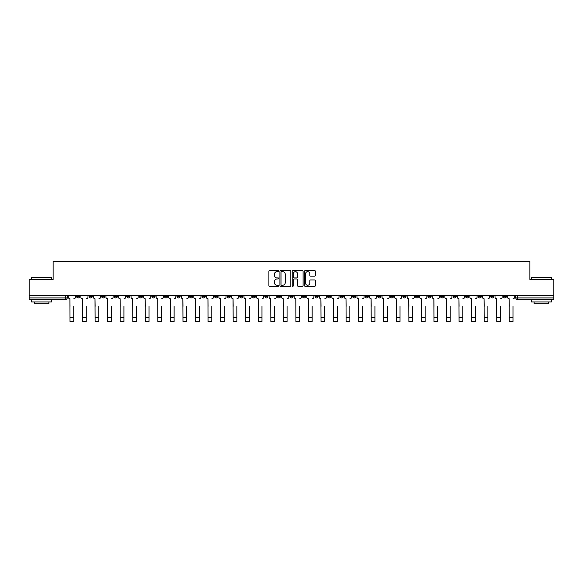 <?xml version="1.0" encoding="UTF-8"?>
<svg xmlns="http://www.w3.org/2000/svg" width="583" height="583" viewBox="0 0 583 583"><rect width="100%" height="100%" fill="white"/><g stroke="black" fill="none" stroke-linecap="round" stroke-linejoin="round"><path stroke-width="0.87" d="M278.63 271.102A0.554 0.554 0 0 0 278.076 270.548L269.689 270.548A0.787 0.787 0 0 0 268.894 271.343L268.894 285.553A0.787 0.787 0 0 0 269.689 286.34L278.076 286.34A0.554 0.554 0 0 0 278.63 285.794A0.554 0.554 0 0 0 278.076 285.24L276.991 285.24A2.529 2.529 0 0 1 274.462 282.711L274.462 281.523A2.529 2.529 0 0 1 276.991 279.002L278.076 279.002A0.554 0.554 0 0 0 278.63 278.448A0.554 0.554 0 0 0 278.076 277.894L276.991 277.894A2.529 2.529 0 0 1 274.462 275.365L274.462 274.185A2.529 2.529 0 0 1 276.991 271.656L278.076 271.656A0.554 0.554 0 0 0 278.63 271.102M490.697 295.421L490.697 296.31L493.918 296.31A1.611 1.611 0 0 1 492.307 297.913A1.611 1.611 0 0 1 490.697 296.31L490.697 295.421M415.395 295.421L415.395 296.31L418.616 296.31A1.611 1.611 0 0 1 417.005 297.913A1.611 1.611 0 0 1 415.395 296.31L415.395 295.421M402.846 295.421L402.846 296.31L406.06 296.31A1.611 1.611 0 0 1 404.456 297.913A1.611 1.611 0 0 1 402.846 296.31L402.846 295.421M327.544 295.421L327.544 296.31L330.758 296.31A1.611 1.611 0 0 1 329.155 297.913A1.611 1.611 0 0 1 327.544 296.31L327.544 295.421M314.995 295.421L314.995 296.31L318.209 296.31A1.611 1.611 0 0 1 316.598 297.913A1.611 1.611 0 0 1 314.995 296.31L314.995 295.421M302.439 295.421L302.439 296.31L305.66 296.31A1.611 1.611 0 0 1 304.049 297.913A1.611 1.611 0 0 1 302.439 296.31L302.439 295.421M277.34 295.421L277.34 296.31L280.561 296.31A1.611 1.611 0 0 1 278.951 297.913A1.611 1.611 0 0 1 277.34 296.31L277.34 295.421M252.242 296.31L252.242 295.421L252.242 296.31A1.611 1.611 0 0 0 253.845 297.913A1.611 1.611 0 0 1 252.242 296.31L255.456 296.31A1.611 1.611 0 0 1 253.845 297.913A1.611 1.611 0 0 0 255.456 296.31L255.456 295.421L255.456 296.31M239.693 296.31L239.693 295.421L239.693 296.31A1.611 1.611 0 0 0 241.296 297.913A1.611 1.611 0 0 1 239.693 296.31L242.907 296.31A1.611 1.611 0 0 1 241.296 297.913M227.137 296.31L227.137 295.421L227.137 296.31A1.611 1.611 0 0 0 228.747 297.913A1.611 1.611 0 0 1 227.137 296.31L230.358 296.31A1.611 1.611 0 0 1 228.747 297.913A1.611 1.611 0 0 0 230.358 296.31L230.358 295.421L230.358 296.31M214.588 295.421L214.588 296.31L217.809 296.31A1.611 1.611 0 0 1 216.198 297.913A1.611 1.611 0 0 1 214.588 296.31L214.588 295.421M202.039 295.421L202.039 296.31L205.26 296.31A1.611 1.611 0 0 1 203.649 297.913A1.611 1.611 0 0 1 202.039 296.31L202.039 295.421M189.49 295.421L189.49 296.31L192.703 296.31A1.611 1.611 0 0 1 191.1 297.913A1.611 1.611 0 0 1 189.49 296.31L189.49 295.421M176.941 296.31L176.941 295.421L176.941 296.31A1.611 1.611 0 0 0 178.544 297.913A1.611 1.611 0 0 1 176.941 296.31L180.154 296.31A1.611 1.611 0 0 1 178.544 297.913M151.835 296.31L151.835 295.421L151.835 296.31A1.611 1.611 0 0 0 153.446 297.913A1.611 1.611 0 0 1 151.835 296.31L155.056 296.31A1.611 1.611 0 0 1 153.446 297.913A1.611 1.611 0 0 0 155.056 296.31L155.056 295.421L155.056 296.31M139.286 296.31L139.286 295.421L139.286 296.31A1.611 1.611 0 0 0 140.897 297.913A1.611 1.611 0 0 1 139.286 296.31L142.507 296.31A1.611 1.611 0 0 1 140.897 297.913A1.611 1.611 0 0 0 142.507 296.31L142.507 295.421L142.507 296.31M126.737 296.31L126.737 295.421L126.737 296.31A1.611 1.611 0 0 0 128.347 297.913A1.611 1.611 0 0 1 126.737 296.31L129.958 296.31A1.611 1.611 0 0 1 128.347 297.913A1.611 1.611 0 0 0 129.958 296.31L129.958 295.421L129.958 296.31M114.188 296.31L114.188 295.421L114.188 296.31A1.611 1.611 0 0 0 115.798 297.913A1.611 1.611 0 0 1 114.188 296.31L117.402 296.31A1.611 1.611 0 0 1 115.798 297.913M101.639 296.31L101.639 295.421L101.639 296.31A1.611 1.611 0 0 0 103.242 297.913A1.611 1.611 0 0 1 101.639 296.31L104.853 296.31A1.611 1.611 0 0 1 103.242 297.913A1.611 1.611 0 0 0 104.853 296.31L104.853 295.421L104.853 296.31M89.082 296.31L89.082 295.421L89.082 296.31A1.611 1.611 0 0 0 90.693 297.913A1.611 1.611 0 0 1 89.082 296.31L92.303 296.31A1.611 1.611 0 0 1 90.693 297.913A1.611 1.611 0 0 0 92.303 296.31L92.303 295.421L92.303 296.31M314.58 276.116A0.787 0.787 0 0 0 315.367 275.329L315.367 271.343A0.787 0.787 0 0 0 314.58 270.548L305.259 270.548A0.787 0.787 0 0 0 304.472 271.343L304.472 285.553A0.787 0.787 0 0 0 305.259 286.34L314.58 286.34A0.787 0.787 0 0 0 315.367 285.553L315.367 280.736A0.787 0.787 0 0 0 314.58 279.949L310.593 279.949A0.787 0.787 0 0 0 309.799 280.736L309.799 283.127A2.113 2.113 0 0 1 307.686 285.24A2.113 2.113 0 0 1 305.579 283.127L305.579 273.77A2.113 2.113 0 0 1 307.686 271.656A2.113 2.113 0 0 1 309.799 273.77L309.799 275.329A0.787 0.787 0 0 0 310.593 276.116L314.58 276.116M29.15 295.421L29.15 279.41L53.126 279.41L53.126 261.468L529.874 261.468L529.874 279.41L553.85 279.41L553.85 295.421L29.15 295.421L29.15 297.913L67.205 297.913L67.205 295.421L67.205 297.913A1.611 1.611 0 0 1 65.595 299.524L29.15 299.524L29.15 297.913M290.808 271.343A0.787 0.787 0 0 0 290.021 270.548L280.7 270.548A0.787 0.787 0 0 0 279.913 271.343L279.913 285.553A0.787 0.787 0 0 0 280.7 286.34L290.021 286.34A0.787 0.787 0 0 0 290.808 285.553L290.808 271.343M292.979 270.548L302.3 270.548A0.787 0.787 0 0 1 303.087 271.343L303.087 285.553A0.787 0.787 0 0 1 302.3 286.34L298.314 286.34A0.787 0.787 0 0 1 297.519 285.553L297.519 279.789A0.787 0.787 0 0 0 296.732 279.002L294.087 279.002A0.787 0.787 0 0 0 293.3 279.789L293.3 285.794A0.554 0.554 0 0 1 292.746 286.34A0.554 0.554 0 0 1 292.192 285.794L292.192 271.343A0.787 0.787 0 0 1 292.979 270.548M515.795 295.421L515.795 297.913L553.85 297.913L553.85 299.524L517.405 299.524A1.611 1.611 0 0 1 515.795 297.913A1.611 1.611 0 0 0 517.405 299.524L517.405 295.421M553.85 295.421L553.85 297.913M506.467 295.421L506.467 296.31A1.611 1.611 0 0 1 504.856 297.913A1.611 1.611 0 0 1 503.246 296.31L506.467 296.31M503.246 295.421L503.246 296.31M493.918 295.421L493.918 296.31A1.611 1.611 0 0 1 492.307 297.913M481.361 295.421L481.361 296.31A1.611 1.611 0 0 1 479.758 297.913A1.611 1.611 0 0 1 478.147 296.31L481.361 296.31M478.147 295.421L478.147 296.31M468.812 295.421L468.812 296.31A1.611 1.611 0 0 1 467.202 297.913A1.611 1.611 0 0 1 465.598 296.31L468.812 296.31M465.598 295.421L465.598 296.31M456.263 295.421L456.263 296.31A1.611 1.611 0 0 1 454.653 297.913A1.611 1.611 0 0 1 453.042 296.31A1.611 1.611 0 0 0 454.653 297.913M453.042 295.421L453.042 296.31L456.263 296.31M443.714 295.421L443.714 296.31A1.611 1.611 0 0 1 442.103 297.913A1.611 1.611 0 0 1 440.493 296.31L443.714 296.31M440.493 295.421L440.493 296.31M431.165 295.421L431.165 296.31A1.611 1.611 0 0 1 429.554 297.913A1.611 1.611 0 0 1 427.944 296.31L431.165 296.31M427.944 295.421L427.944 296.31M418.616 295.421L418.616 296.31M406.06 295.421L406.06 296.31L406.06 295.421M393.51 295.421L393.51 296.31A1.611 1.611 0 0 1 391.9 297.913A1.611 1.611 0 0 1 390.297 296.31L393.51 296.31M390.297 295.421L390.297 296.31M380.961 295.421L380.961 296.31A1.611 1.611 0 0 1 379.351 297.913A1.611 1.611 0 0 1 377.74 296.31L380.961 296.31M377.74 295.421L377.74 296.31M368.412 295.421L368.412 296.31A1.611 1.611 0 0 1 366.802 297.913A1.611 1.611 0 0 1 365.191 296.31L368.412 296.31M365.191 295.421L365.191 296.31M355.863 295.421L355.863 296.31A1.611 1.611 0 0 1 354.253 297.913A1.611 1.611 0 0 1 352.642 296.31L355.863 296.31M352.642 295.421L352.642 296.31M343.307 295.421L343.307 296.31A1.611 1.611 0 0 1 341.704 297.913A1.611 1.611 0 0 1 340.093 296.31L343.307 296.31M340.093 295.421L340.093 296.31M330.758 295.421L330.758 296.31A1.611 1.611 0 0 1 329.155 297.913M318.209 295.421L318.209 296.31M305.66 296.31L305.66 295.421L305.66 296.31A1.611 1.611 0 0 1 304.049 297.913M293.111 295.421L293.111 296.31A1.611 1.611 0 0 1 291.5 297.913A1.611 1.611 0 0 1 289.889 296.31A1.611 1.611 0 0 0 291.5 297.913A1.611 1.611 0 0 0 293.111 296.31L289.889 296.31L289.889 295.421M280.561 296.31L280.561 295.421L280.561 296.31A1.611 1.611 0 0 1 278.951 297.913M268.005 295.421L268.005 296.31A1.611 1.611 0 0 1 266.402 297.913A1.611 1.611 0 0 1 264.791 296.31A1.611 1.611 0 0 0 266.402 297.913M264.791 295.421L264.791 296.31L268.005 296.31M242.907 295.421L242.907 296.31L242.907 295.421M217.809 296.31L217.809 295.421L217.809 296.31A1.611 1.611 0 0 1 216.198 297.913M205.26 296.31L205.26 295.421L205.26 296.31A1.611 1.611 0 0 1 203.649 297.913M192.703 296.31L192.703 295.421L192.703 296.31A1.611 1.611 0 0 1 191.1 297.913M180.154 295.421L180.154 296.31L180.154 295.421M167.605 296.31L167.605 295.421L167.605 296.31A1.611 1.611 0 0 1 165.995 297.913A1.611 1.611 0 0 1 164.384 296.31L167.605 296.31A1.611 1.611 0 0 1 165.995 297.913M164.384 295.421L164.384 296.31M117.402 295.421L117.402 296.31L117.402 295.421M79.754 295.421L79.754 296.31A1.611 1.611 0 0 1 78.144 297.913A1.611 1.611 0 0 1 76.533 296.31A1.611 1.611 0 0 0 78.144 297.913A1.611 1.611 0 0 0 79.754 296.31L79.754 295.421M76.533 295.421L76.533 296.31L79.754 296.31M65.595 295.421L65.595 299.524A1.611 1.611 0 0 0 67.205 297.913M281.567 271.656A0.554 0.554 0 0 0 281.021 272.21L281.021 284.686A0.554 0.554 0 0 0 281.567 285.24L282.711 285.24A2.529 2.529 0 0 0 285.24 282.711L285.24 274.185A2.529 2.529 0 0 0 282.711 271.656L281.567 271.656M297.519 273.806A2.113 2.113 0 0 0 295.406 271.693A2.113 2.113 0 0 0 293.3 273.806L293.3 277.107A0.787 0.787 0 0 0 294.087 277.894L296.732 277.894A0.787 0.787 0 0 0 297.519 277.107L297.519 273.806M68.291 297.111L68.291 295.421L68.291 297.111A1.611 1.611 0 0 0 69.902 298.722L70.018 306.366M69.902 298.722L70.018 321.532L73.72 321.532L73.72 306.366M75.447 297.111L75.447 295.421L75.447 297.111A1.611 1.611 0 0 1 73.837 298.722M80.84 297.111L80.84 295.421L80.84 297.111A1.611 1.611 0 0 0 82.451 298.722L82.567 306.366M82.451 298.722L82.567 321.532L86.269 321.532L86.269 306.366M87.997 297.111L87.997 295.421L87.997 297.111A1.611 1.611 0 0 1 86.393 298.722M93.389 297.111L93.389 295.421L93.389 297.111A1.611 1.611 0 0 0 95 298.722L95.116 306.366M95 298.722L95.116 321.532L98.819 321.532L98.819 306.366M100.553 297.111L100.553 295.421L100.553 297.111A1.611 1.611 0 0 1 98.942 298.722M31.562 277.639L51.676 277.639L31.562 277.639L31.562 279.41M51.676 301.936L31.562 301.936L31.562 299.924L51.676 299.924L51.676 301.936M48.863 301.936L48.863 303.787L34.382 303.787L34.382 301.936M531.324 277.639L551.438 277.639L531.324 277.639L531.324 279.41M551.438 301.936L531.324 301.936L531.324 299.924L551.438 299.924L551.438 301.936M548.618 301.936L548.618 303.787L534.137 303.787L534.137 301.936M105.938 297.111L105.938 295.421L105.938 297.111A1.611 1.611 0 0 0 107.549 298.722L107.673 306.366M107.549 298.722L107.673 321.532L111.368 321.532L111.368 306.366M113.102 297.111L113.102 295.421L113.102 297.111A1.611 1.611 0 0 1 111.491 298.722M118.487 297.111L118.487 295.421L118.487 297.111A1.611 1.611 0 0 0 120.098 298.722L120.222 306.366M120.098 298.722L120.222 321.532L123.924 321.532L123.924 306.366M125.651 297.111L125.651 295.421L125.651 297.111A1.611 1.611 0 0 1 124.041 298.722M131.044 297.111L131.044 295.421L131.044 297.111A1.611 1.611 0 0 0 132.647 298.722L132.771 306.366M132.647 298.722L132.771 321.532L136.473 321.532L136.473 306.366M138.2 297.111L138.2 295.421L138.2 297.111A1.611 1.611 0 0 1 136.59 298.722M143.593 297.111L143.593 295.421L143.593 297.111A1.611 1.611 0 0 0 145.203 298.722L145.32 306.366M145.203 298.722L145.32 321.532L149.022 321.532L149.022 306.366M150.749 297.111L150.749 295.421L150.749 297.111A1.611 1.611 0 0 1 149.146 298.722M156.142 297.111L156.142 295.421L156.142 297.111A1.611 1.611 0 0 0 157.753 298.722L157.869 306.366M157.753 298.722L157.869 321.532L161.571 321.532L161.571 306.366M163.298 297.111L163.298 295.421L163.298 297.111A1.611 1.611 0 0 1 161.695 298.722M168.691 297.111L168.691 295.421L168.691 297.111A1.611 1.611 0 0 0 170.302 298.722L170.418 306.366M170.302 298.722L170.418 321.532L174.12 321.532L174.12 306.366M175.855 297.111L175.855 295.421L175.855 297.111A1.611 1.611 0 0 1 174.244 298.722M181.24 297.111L181.24 295.421L181.24 297.111A1.611 1.611 0 0 0 182.851 298.722L182.975 306.366M182.851 298.722L182.975 321.532L186.669 321.532L186.669 306.366M188.404 297.111L188.404 295.421L188.404 297.111A1.611 1.611 0 0 1 186.793 298.722M193.789 297.111L193.789 295.421L193.789 297.111A1.611 1.611 0 0 0 195.4 298.722L195.524 306.366M195.4 298.722L195.524 321.532L199.226 321.532L199.226 306.366M200.953 297.111L200.953 295.421L200.953 297.111A1.611 1.611 0 0 1 199.342 298.722M206.346 297.111L206.346 295.421L206.346 297.111A1.611 1.611 0 0 0 207.949 298.722L208.073 306.366M207.949 298.722L208.073 321.532L211.775 321.532L211.775 306.366M213.502 297.111L213.502 295.421L213.502 297.111A1.611 1.611 0 0 1 211.891 298.722M218.895 297.111L218.895 295.421L218.895 297.111A1.611 1.611 0 0 0 220.505 298.722L220.622 306.366M220.505 298.722L220.622 321.532L224.324 321.532L224.324 306.366M226.051 297.111L226.051 295.421L226.051 297.111A1.611 1.611 0 0 1 224.448 298.722M231.444 297.111L231.444 295.421L231.444 297.111A1.611 1.611 0 0 0 233.054 298.722L233.171 306.366M233.054 298.722L233.171 321.532L236.873 321.532L236.873 306.366M238.6 297.111L238.6 295.421L238.6 297.111A1.611 1.611 0 0 1 236.997 298.722M243.993 297.111L243.993 295.421L243.993 297.111A1.611 1.611 0 0 0 245.603 298.722L245.72 306.366M245.603 298.722L245.72 321.532L249.422 321.532L249.422 306.366M251.156 297.111L251.156 295.421L251.156 297.111A1.611 1.611 0 0 1 249.546 298.722M256.542 297.111L256.542 295.421L256.542 297.111A1.611 1.611 0 0 0 258.152 298.722L258.276 306.366M258.152 298.722L258.276 321.532L261.971 321.532L261.971 306.366M263.705 297.111L263.705 295.421L263.705 297.111A1.611 1.611 0 0 1 262.095 298.722M269.091 297.111L269.091 295.421L269.091 297.111A1.611 1.611 0 0 0 270.701 298.722L270.825 306.366M270.701 298.722L270.825 321.532L274.527 321.532L274.527 306.366M276.255 297.111L276.255 295.421L276.255 297.111A1.611 1.611 0 0 1 274.644 298.722M281.647 297.111L281.647 295.421L281.647 297.111A1.611 1.611 0 0 0 283.251 298.722L283.374 306.366M283.251 298.722L283.374 321.532L287.076 321.532L287.076 306.366M288.804 297.111L288.804 295.421L288.804 297.111A1.611 1.611 0 0 1 287.193 298.722M294.196 297.111L294.196 295.421L294.196 297.111A1.611 1.611 0 0 0 295.807 298.722L295.924 306.366M295.807 298.722L295.924 321.532L299.626 321.532L299.626 306.366M301.353 297.111L301.353 295.421L301.353 297.111A1.611 1.611 0 0 1 299.749 298.722M306.745 297.111L306.745 295.421L306.745 297.111A1.611 1.611 0 0 0 308.356 298.722L308.473 306.366M308.356 298.722L308.473 321.532L312.175 321.532L312.175 306.366M313.909 297.111L313.909 295.421L313.909 297.111A1.611 1.611 0 0 1 312.299 298.722M319.295 297.111L319.295 295.421L319.295 297.111A1.611 1.611 0 0 0 320.905 298.722L321.029 306.366M320.905 298.722L321.029 321.532L324.724 321.532L324.724 306.366M326.458 297.111L326.458 295.421L326.458 297.111A1.611 1.611 0 0 1 324.848 298.722M331.844 297.111L331.844 295.421L331.844 297.111A1.611 1.611 0 0 0 333.454 298.722L333.578 306.366M333.454 298.722L333.578 321.532L337.28 321.532L337.28 306.366M339.007 297.111L339.007 295.421L339.007 297.111A1.611 1.611 0 0 1 337.397 298.722M344.4 297.111L344.4 295.421L344.4 297.111A1.611 1.611 0 0 0 346.003 298.722L346.127 306.366M346.003 298.722L346.127 321.532L349.829 321.532L349.829 306.366M351.556 297.111L351.556 295.421L351.556 297.111A1.611 1.611 0 0 1 349.946 298.722M356.949 297.111L356.949 295.421L356.949 297.111A1.611 1.611 0 0 0 358.552 298.722L358.676 306.366M358.552 298.722L358.676 321.532L362.378 321.532L362.378 306.366M364.105 297.111L364.105 295.421L364.105 297.111A1.611 1.611 0 0 1 362.495 298.722M369.498 297.111L369.498 295.421L369.498 297.111A1.611 1.611 0 0 0 371.109 298.722L371.225 306.366M371.109 298.722L371.225 321.532L374.927 321.532L374.927 306.366M376.654 297.111L376.654 295.421L376.654 297.111A1.611 1.611 0 0 1 375.051 298.722M382.047 297.111L382.047 295.421L382.047 297.111A1.611 1.611 0 0 0 383.658 298.722L383.774 306.366M383.658 298.722L383.774 321.532L387.476 321.532L387.476 306.366M389.211 297.111L389.211 295.421L389.211 297.111A1.611 1.611 0 0 1 387.6 298.722M394.596 297.111L394.596 295.421L394.596 297.111A1.611 1.611 0 0 0 396.207 298.722L396.331 306.366M396.207 298.722L396.331 321.532L400.025 321.532L400.025 306.366M401.76 297.111L401.76 295.421L401.76 297.111A1.611 1.611 0 0 1 400.149 298.722M407.145 297.111L407.145 295.421L407.145 297.111A1.611 1.611 0 0 0 408.756 298.722L408.88 306.366M408.756 298.722L408.88 321.532L412.582 321.532L412.582 306.366M414.309 297.111L414.309 295.421L414.309 297.111A1.611 1.611 0 0 1 412.698 298.722M419.702 297.111L419.702 295.421L419.702 297.111A1.611 1.611 0 0 0 421.305 298.722L421.429 306.366M421.305 298.722L421.429 321.532L425.131 321.532L425.131 306.366M426.858 297.111L426.858 295.421L426.858 297.111A1.611 1.611 0 0 1 425.247 298.722M432.251 297.111L432.251 295.421L432.251 297.111A1.611 1.611 0 0 0 433.854 298.722L433.978 306.366M433.854 298.722L433.978 321.532L437.68 321.532L437.68 306.366M439.407 297.111L439.407 295.421L439.407 297.111A1.611 1.611 0 0 1 437.797 298.722M444.8 297.111L444.8 295.421L444.8 297.111A1.611 1.611 0 0 0 446.41 298.722L446.527 306.366M446.41 298.722L446.527 321.532L450.229 321.532L450.229 306.366M451.956 297.111L451.956 295.421L451.956 297.111A1.611 1.611 0 0 1 450.353 298.722M457.349 297.111L457.349 295.421L457.349 297.111A1.611 1.611 0 0 0 458.959 298.722L459.076 306.366M458.959 298.722L459.076 321.532L462.778 321.532L462.778 306.366M464.513 297.111L464.513 295.421L464.513 297.111A1.611 1.611 0 0 1 462.902 298.722M469.898 297.111L469.898 295.421L469.898 297.111A1.611 1.611 0 0 0 471.509 298.722L471.632 306.366M471.509 298.722L471.632 321.532L475.327 321.532L475.327 306.366M477.062 297.111L477.062 295.421L477.062 297.111A1.611 1.611 0 0 1 475.451 298.722M482.447 297.111L482.447 295.421L482.447 297.111A1.611 1.611 0 0 0 484.058 298.722L484.181 306.366M484.058 298.722L484.181 321.532L487.884 321.532L487.884 306.366M489.611 297.111L489.611 295.421L489.611 297.111A1.611 1.611 0 0 1 488 298.722M495.003 297.111L495.003 295.421L495.003 297.111A1.611 1.611 0 0 0 496.607 298.722L496.731 306.366M496.607 298.722L496.731 321.532L500.433 321.532L500.433 306.366M502.16 297.111L502.16 295.421L502.16 297.111A1.611 1.611 0 0 1 500.549 298.722M507.553 297.111L507.553 295.421L507.553 297.111A1.611 1.611 0 0 0 509.163 298.722L509.28 306.366M509.163 298.722L509.28 321.532L512.982 321.532L512.982 306.366M514.709 297.111L514.709 295.421L514.709 297.111A1.611 1.611 0 0 1 513.098 298.722M73.72 317.465L70.018 317.465M86.269 317.465L82.567 317.465M98.819 317.465L95.116 317.465M111.368 317.465L107.673 317.465M123.924 317.465L120.222 317.465M136.473 317.465L132.771 317.465M149.022 317.465L145.32 317.465M161.571 317.465L157.869 317.465M174.12 317.465L170.418 317.465M186.669 317.465L182.975 317.465M199.226 317.465L195.524 317.465M211.775 317.465L208.073 317.465M224.324 317.465L220.622 317.465M236.873 317.465L233.171 317.465M249.422 317.465L245.72 317.465M261.971 317.465L258.276 317.465M274.527 317.465L270.825 317.465M287.076 317.465L283.374 317.465M299.626 317.465L295.924 317.465M312.175 317.465L308.473 317.465M324.724 317.465L321.029 317.465M337.28 317.465L333.578 317.465M349.829 317.465L346.127 317.465M362.378 317.465L358.676 317.465M374.927 317.465L371.225 317.465M387.476 317.465L383.774 317.465M400.025 317.465L396.331 317.465M412.582 317.465L408.88 317.465M425.131 317.465L421.429 317.465M437.68 317.465L433.978 317.465M450.229 317.465L446.527 317.465M462.778 317.465L459.076 317.465M475.327 317.465L471.632 317.465M487.884 317.465L484.181 317.465M500.433 317.465L496.731 317.465M512.982 317.465L509.28 317.465M51.676 279.41L51.676 277.639M47.092 299.924L47.092 299.524M36.146 299.924L36.146 299.524M551.438 279.41L551.438 277.639M546.854 299.924L546.854 299.524M535.908 299.924L535.908 299.524"/></g></svg>
